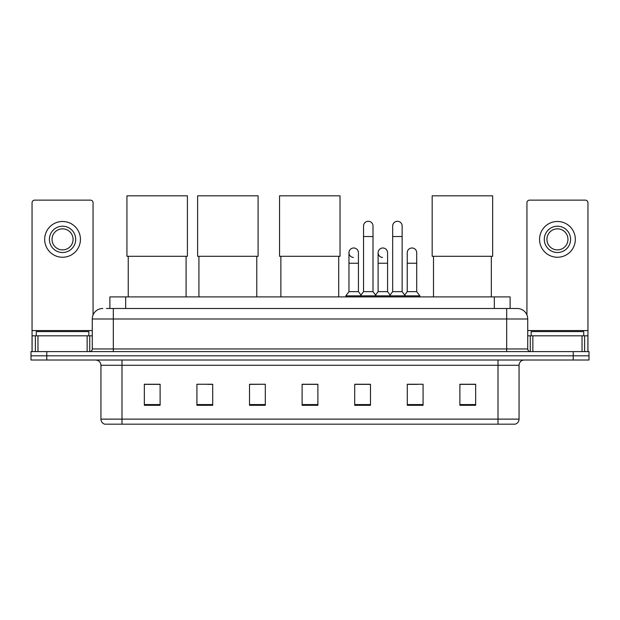 <?xml version="1.0" encoding="UTF-8"?>
<svg xmlns="http://www.w3.org/2000/svg" width="620" height="620" viewBox="0 0 620 620"><rect width="100%" height="100%" fill="white"/><g stroke="black" fill="none" stroke-linecap="round" stroke-linejoin="round"><path stroke-width="0.93" d="M109.895 308.473L109.895 296.903L510.105 296.903L510.105 308.473M106.71 308.473L517.212 308.473A10.517 10.517 0 0 1 527.729 318.99L527.729 348.967C527.868 350.556 528.751 351.431 530.364 351.602M106.469 308.473L113.305 308.473L113.305 318.99L92.272 318.99L92.272 348.967A2.627 2.627 0 0 1 89.636 351.602M102.788 308.473A10.517 10.517 0 0 0 92.272 318.99M46.779 351.602L31 351.602L31 355.81L46.779 355.81L31 355.81L31 360.019L46.779 360.019L46.779 355.81L573.221 355.81L46.779 355.81L46.779 351.602L573.221 351.602L573.221 355.81L589 355.81L573.221 355.81L573.221 360.019L46.779 360.019M573.221 360.019L589 360.019L589 351.602L573.221 351.602M527.729 318.99L506.695 318.99L506.695 308.473L517.212 308.473M519.056 419.128C518.909 421.646 517.646 423.328 515.267 424.181L498.015 424.181L498.015 419.128L519.056 419.128L519.056 365.273A5.262 5.262 0 0 1 524.311 360.019M498.015 424.181L104.733 424.181A5.262 5.262 0 0 1 100.944 419.128L100.944 365.273C100.634 362.08 98.882 360.329 95.689 360.019M475.664 405.294L475.664 384.26L459.885 384.26L459.885 405.294L475.664 405.294M423.072 405.294L423.072 384.26L407.293 384.26L407.293 405.294L423.072 405.294M370.481 405.294L370.481 384.26L354.702 384.26L354.702 405.294L370.481 405.294M160.115 405.294L160.115 384.26L144.336 384.26L144.336 405.294L160.115 405.294M212.706 405.294L212.706 384.26L196.928 384.26L196.928 405.294L212.706 405.294M265.298 405.294L265.298 384.26L249.519 384.26L249.519 405.294L265.298 405.294M317.889 405.294L317.889 384.26L302.111 384.26L302.111 405.294L317.889 405.294M407.293 384.369L417.237 384.369M265.298 384.26L249.519 384.369L265.298 384.26M207.607 384.369L212.706 384.369M363.01 384.369L358.965 384.369M317.889 384.369L302.111 384.369M160.115 384.369L144.336 384.369M370.481 384.369L354.702 384.369M475.664 384.369L459.885 384.369M88.854 335.823L88.854 331.615L36.262 331.615L36.262 335.823M87.141 351.602L87.141 335.823L37.967 335.823L37.967 351.602M93.062 314.999L93.062 202.763A2.627 2.627 0 0 0 90.427 200.136L34.681 200.136A2.627 2.627 0 0 0 32.054 202.763L32.054 335.823L37.967 335.823M87.141 335.823L92.272 335.823M32.054 351.602L32.054 335.823M62.558 226.222A13.152 13.152 0 0 0 49.406 239.367A13.152 13.152 0 0 0 62.558 252.518A13.152 13.152 0 0 0 75.702 239.367A13.152 13.152 0 0 0 62.558 226.222M62.558 228.85A10.517 10.517 0 0 0 52.034 239.367A10.517 10.517 0 0 0 62.558 249.891A10.517 10.517 0 0 0 73.075 239.367A10.517 10.517 0 0 0 62.558 228.85M62.558 257.254A17.879 17.879 0 0 0 80.437 239.367A17.879 17.879 0 0 0 62.558 221.487A17.879 17.879 0 0 0 44.671 239.367A17.879 17.879 0 0 0 62.558 257.254M128.239 256.3L128.239 296.903M186.093 256.3L186.093 296.903M126.93 195.819L187.411 195.819L187.411 256.3L126.93 256.3L126.93 195.819M198.927 256.3L198.927 296.903M256.781 256.3L256.781 296.903M197.609 195.819L258.091 195.819L258.091 256.3L197.609 256.3L197.609 195.819M280.868 256.3L280.868 296.903M338.714 256.3L338.714 296.903M279.55 195.819L340.031 195.819L340.031 256.3L279.55 256.3L279.55 195.819M433.489 256.3L433.489 296.903M491.335 256.3L491.335 296.903M432.171 195.819L492.652 195.819L492.652 256.3L432.171 256.3L432.171 195.819M363.537 236.53L373.007 236.53L373.007 291.648L363.537 291.648L363.537 226.013A4.735 4.735 0 0 1 368.567 221.286A4.735 4.735 0 0 1 373.007 226.013A4.735 4.735 0 0 0 368.567 221.286M363.537 291.648L360.383 295.856L360.383 296.903M373.007 291.648L376.162 295.856L345.813 295.856L345.813 296.903M392.677 291.648L392.677 236.53L402.14 236.53L402.14 291.648L392.677 291.648L389.523 295.856L376.162 295.856L376.162 296.903M392.677 236.53L392.677 226.013A4.735 4.735 0 0 1 397.707 221.286A4.735 4.735 0 0 1 402.14 226.013A4.735 4.735 0 0 0 397.707 221.286M402.14 291.648L405.294 295.856L389.523 295.856L389.523 296.903M416.71 291.648L416.71 263.244L407.239 263.244L407.239 291.648L416.71 291.648L419.864 295.856L405.294 295.856L405.294 296.903M353.408 257.455A4.735 4.735 0 0 1 348.967 252.728A4.735 4.735 0 0 1 354.005 248A4.735 4.735 0 0 1 358.438 252.728L358.438 263.244L348.967 263.244L348.967 252.728M358.438 263.244L358.438 291.648L348.967 291.648L348.967 263.244M348.967 291.648L345.813 295.856M358.438 291.648L360.987 295.043M382.54 257.455A4.735 4.735 0 0 1 378.107 252.728A4.735 4.735 0 0 1 383.137 248A4.735 4.735 0 0 1 387.57 252.728L387.57 263.244L378.107 263.244L378.107 252.728M387.57 263.244L387.57 291.648L378.107 291.648L378.107 263.244M378.107 291.648L375.557 295.043M387.57 291.648L390.127 295.043M407.239 263.244L407.239 252.728A4.735 4.735 0 0 1 412.277 248A4.735 4.735 0 0 1 416.71 252.728L416.71 263.244M407.239 291.648L404.689 295.043M419.864 295.856L419.864 296.903M582.033 351.602L582.033 335.823L532.859 335.823L532.859 351.602M587.946 351.602L587.946 335.823L587.946 351.602M582.033 335.823L587.946 335.823L587.946 202.763A2.627 2.627 0 0 0 585.319 200.136L529.573 200.136A2.627 2.627 0 0 0 526.938 202.763L526.938 314.999M527.729 335.823L532.859 335.823M557.442 226.222A13.152 13.152 0 0 0 544.298 239.367A13.152 13.152 0 0 0 557.442 252.518A13.152 13.152 0 0 0 570.594 239.367A13.152 13.152 0 0 0 557.442 226.222M557.442 228.85A10.517 10.517 0 0 0 546.925 239.367A10.517 10.517 0 0 0 557.442 249.891A10.517 10.517 0 0 0 567.966 239.367A10.517 10.517 0 0 0 557.442 228.85M557.442 257.254A17.879 17.879 0 0 0 575.329 239.367A17.879 17.879 0 0 0 557.442 221.487A17.879 17.879 0 0 0 539.563 239.367A17.879 17.879 0 0 0 557.442 257.254M583.738 335.823L583.738 331.615L531.146 331.615L531.146 335.823M125.674 308.473L125.674 296.903M494.326 308.473L494.326 296.903M113.305 351.602L113.305 348.967L527.729 348.967M92.272 348.967L113.305 348.967L113.305 318.99L506.695 318.99L506.695 351.602M498.015 360.019L498.015 365.273L100.944 365.273M519.056 365.273L498.015 365.273L498.015 419.128L121.985 419.128L121.985 424.181M100.944 419.128L121.985 419.128L121.985 360.019M317.889 404.565L302.111 404.565M265.298 404.565L249.519 404.565M212.706 404.565L196.928 404.565M160.115 404.565L144.336 404.565M370.481 404.565L354.702 404.565M423.072 404.565L407.293 404.565M475.664 404.565L459.885 404.565M92.272 330.561L32.054 330.561M89.73 335.823L89.73 351.602M32.093 335.823L32.093 351.602M35.379 351.602L35.379 335.823M587.946 330.561L527.729 330.561M587.907 351.602L587.907 335.823M584.621 335.823L584.621 351.602M530.271 351.602L530.271 335.823M373.007 236.53L373.007 226.013M402.14 236.53L402.14 226.013"/></g></svg>
